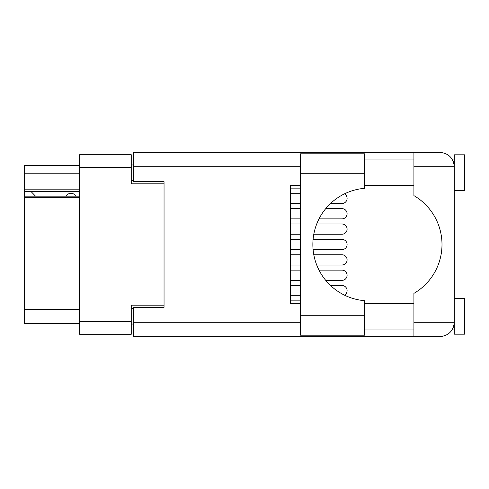 <?xml version="1.0" encoding="UTF-8"?>
<svg xmlns="http://www.w3.org/2000/svg" width="489" height="489" viewBox="0 0 489 489"><rect width="100%" height="100%" fill="white"/><g stroke="black" fill="none" stroke-linecap="round" stroke-linejoin="round"><path stroke-width="0.73" d="M79.591 197.354L24.45 197.354L24.45 196.144L79.591 196.144M164.041 307.33L164.041 305.173L131.248 305.173L131.248 334.28L79.591 334.28L79.591 154.72L131.248 154.72L131.248 183.827L164.041 183.827L164.041 181.67L164.041 307.33L133.295 307.33L133.295 322.294L300.564 322.294M133.295 324.036L131.248 324.036M131.248 164.964L133.295 164.964M79.591 173.778L24.45 173.778L24.45 165.582L79.591 165.582M79.591 323.418L24.45 323.418L24.45 309.482L79.591 309.482M24.45 197.354L24.45 309.482M24.45 173.778L24.45 189.157L79.591 189.157M24.45 189.157L24.45 196.144M24.45 191.309L79.591 191.309M290.313 295.747L300.564 295.747L290.313 295.747M344.427 295.118A5.122 5.122 -90 0 0 341.97 285.497L330.546 285.497L341.97 285.497M300.564 285.497L290.313 285.497L300.564 285.497M364.519 173.271L364.519 188.326A56.369 56.369 0 0 0 312.862 244.5A56.369 56.369 0 0 0 364.519 300.674L364.519 335.203L300.564 335.203L300.564 153.797L364.519 153.797L364.519 173.271L300.564 173.271M453.407 161.731L452.606 159.946L454.299 159.946M133.295 322.294L133.295 336.64L439.953 336.64C448.602 335.729 453.389 330.943 454.299 322.294L454.299 154.817L464.55 154.817L464.55 190.692L454.299 190.692M454.299 298.308L464.55 298.308L464.55 334.183L454.299 334.183L454.299 322.294L454.024 325.081M364.519 329.054L413.92 329.054M364.519 303.431L413.92 303.431M364.519 185.569L413.92 185.569M364.519 159.946L413.92 159.946M413.92 166.706L413.92 152.36L439.953 152.36C448.602 153.271 453.389 158.057 454.299 166.706L413.92 166.706L413.92 195.624A56.577 56.577 0 0 1 413.92 293.376L413.92 322.294L454.299 322.294M164.041 181.67L133.295 181.67L133.295 152.36L413.92 152.36M300.564 303.431L290.313 303.431L290.313 185.569L300.564 185.569M413.92 336.64L413.92 322.294M452.606 159.946L454.018 163.876M453.419 327.251L454.018 325.124M290.313 188.131L300.564 188.131L290.313 188.131M290.313 265.001L300.564 265.001L290.313 265.001M341.97 265.001L316.719 265.001L341.97 265.001A5.122 5.122 -90 0 0 347.092 259.873A5.122 5.122 -90 0 0 341.97 254.751L313.804 254.751L341.97 254.751M300.564 254.751L290.313 254.751L300.564 254.751M290.313 218.876L300.564 218.876L290.313 218.876M341.97 218.876L319.024 218.876L341.97 218.876A5.122 5.122 -90 0 0 347.092 213.754A5.122 5.122 -90 0 0 341.97 208.626L325.747 208.626L341.97 208.626M300.564 208.626L290.313 208.626L300.564 208.626M290.313 249.622L300.564 249.622L290.313 249.622M341.97 249.622L313.094 249.622L341.97 249.622A5.122 5.122 -90 0 0 347.092 244.5A5.122 5.122 -90 0 0 341.97 239.378L313.094 239.378L341.97 239.378M300.564 239.378L290.313 239.378L300.564 239.378M290.313 203.503L300.564 203.503L290.313 203.503M341.97 203.503L330.546 203.503L341.97 203.503A5.122 5.122 -90 0 0 344.427 193.882M300.564 193.253L290.313 193.253L300.564 193.253M290.313 234.249L300.564 234.249L290.313 234.249M341.97 234.249L313.804 234.249L341.97 234.249A5.122 5.122 -90 0 0 347.092 229.127A5.122 5.122 -90 0 0 341.97 223.999L316.719 223.999L341.97 223.999M300.564 223.999L290.313 223.999L300.564 223.999M290.313 280.374L300.564 280.374L290.313 280.374M341.97 280.374L325.747 280.374L341.97 280.374A5.122 5.122 -90 0 0 347.092 275.246A5.122 5.122 -90 0 0 341.97 270.124L319.024 270.124L341.97 270.124M300.564 270.124L290.313 270.124L300.564 270.124M300.564 300.869L290.313 300.869L300.564 300.869M75.593 196.144A5.122 5.122 -90 0 0 66.406 196.077L35.446 196.077A4.511 4.511 90 0 1 35.404 196.034L30.807 191.309M79.591 321.573L131.248 321.573M131.248 167.427L79.591 167.427M131.248 308.663L133.295 308.663M133.295 180.337L131.248 180.337M300.564 166.706L133.295 166.706M364.519 315.729L300.564 315.729M452.606 329.054L454.299 329.054"/></g></svg>
